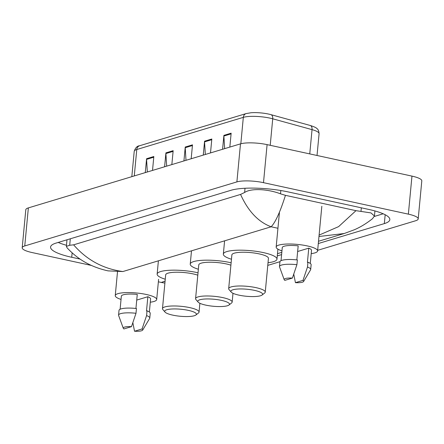 <?xml version="1.0" encoding="UTF-8"?>
<svg xmlns="http://www.w3.org/2000/svg" width="444" height="444" viewBox="0 0 444 444"><rect width="100%" height="100%" fill="white"/><g stroke="black" fill="none" stroke-linecap="round" stroke-linejoin="round"><path stroke-width="0.67" d="M91.536 265.468L32.04 252.542A19.591 4.34 5.4 0 1 22.2 247.78L25.796 209.746A19.591 4.34 5.4 0 1 28.355 207.903L240.487 143.867A19.591 4.34 5.4 0 1 267.094 144.633L411.96 176.113A19.591 4.34 5.4 0 1 421.8 180.875L418.204 218.909A19.591 4.34 5.4 0 1 415.645 220.746L317.665 250.322M22.2 247.78A19.591 4.34 5.4 0 1 24.759 245.943L236.891 181.901A19.591 4.34 5.4 0 1 263.497 182.667L408.369 214.147A19.591 4.34 5.4 0 1 418.204 218.909M279.942 261.71L267.776 265.384M318.304 243.534L384.338 223.598A42.113 9.33 -174.6 0 0 389.838 219.647A42.113 9.33 -174.6 0 0 368.687 209.413L288.2 191.925A42.113 9.33 -174.6 0 0 230.997 190.282L56.072 243.084A42.113 9.33 -174.6 0 0 50.572 247.036A42.113 9.33 -174.6 0 0 71.723 257.276L80.048 259.085M277.278 255.916L281.596 254.612M58.208 242.441A42.113 9.33 -174.6 0 0 66.478 245.282M374.342 216.456L383.183 213.786M319.103 235.092L338.617 226.623L355.977 210.667L370.973 212.915L374.436 216.012L372.444 218.742C366.411 223.504 360.373 227.173 354.334 229.764L344.194 233.522L318.97 236.502M67.083 247.83L66.378 246.353L69.697 245.271L73.61 244.827C86.724 259.94 103.141 268.848 122.866 271.545L108.036 270.873C90.071 266.838 77.545 259.03 67.083 247.83M355.977 210.667L285.448 195.338C280.22 211.855 275.452 222.339 271.145 226.784C258.33 222 248.135 211.211 240.565 194.428L73.61 244.827M240.565 194.428L244.622 192.468C251.409 187.845 268.709 189.227 280.514 193.828L285.448 195.338M164.896 283.094L161.322 282.456L165.074 281.08M309.751 153.902L312.043 129.631L272.727 118.803A19.591 4.34 -174.6 0 0 269.93 118.121A19.591 4.34 -174.6 0 0 243.323 117.355A4.895 4.196 -106.8 0 1 246.143 113.586L250.932 112.765A16.062 3.558 5.4 0 1 268.626 114.08A16.062 3.558 5.4 0 1 270.918 114.641L310.234 125.469A16.062 3.558 5.4 0 1 310.306 125.491C314.208 126.762 316.383 127.767 316.833 128.51C318.093 129.182 318.848 130.913 319.086 133.711A19.591 4.34 -174.6 0 0 312.043 129.631A4.895 2.975 -74.6 0 0 310.234 125.469M147.336 171.989L146.576 159.379A3.918 3.358 -106.8 0 1 146.587 158.708L145.271 172.611M152.52 170.424L153.835 156.521L146.587 158.708M166.667 166.156L165.901 153.546A3.918 3.358 -106.8 0 1 165.912 152.869L164.596 166.778M171.845 164.591L173.16 150.683L165.912 152.869M224.653 148.651L223.887 136.042A3.918 3.358 -106.8 0 1 223.898 135.37L222.583 149.273M229.831 147.086L231.146 133.178L223.898 135.37M205.322 154.484L204.562 141.875A3.918 3.358 -106.8 0 1 204.573 141.203L203.258 155.106M210.506 152.919L211.821 139.016L204.573 141.203M185.992 160.317L185.231 147.708A3.918 3.358 -106.8 0 1 185.242 147.036L183.927 160.944M191.175 158.752L192.491 144.849L185.242 147.036M281.951 250.86A20.813 4.612 5.4 0 1 276.162 247.031A20.813 4.612 5.4 0 1 307.154 245.893A20.813 4.612 5.4 0 1 317.604 250.949A20.813 4.612 5.4 0 1 311.2 253.624M297.641 251.509L308.769 248.152A14.691 3.252 5.4 0 1 311.51 250.372L310.273 263.436M308.769 248.152L307.42 262.415L307.947 262.254A15.673 3.474 5.4 0 1 311.139 264.729L310.689 269.486A15.673 3.474 5.4 0 1 310.567 269.835L303.591 281.513A9.796 2.17 5.4 0 1 295.438 282.662L302.986 280.38A9.796 2.17 5.4 0 1 303.591 281.513M307.947 262.254L307.498 267.011A15.673 3.474 5.4 0 1 310.689 269.486M307.498 267.011L302.986 280.38M295.438 282.662L293.767 274.17M296.847 259.895L298.179 245.854A14.691 3.252 5.4 0 0 282.256 247.608L281.024 260.667M284.848 280.358A9.796 2.17 5.4 0 1 284.199 279.681A9.796 2.17 5.4 0 1 292.396 278.083L284.848 280.358M284.199 279.681L279.537 266.905A15.673 3.474 5.4 0 1 279.481 266.533A15.673 3.474 5.4 0 1 296.908 264.707L297.358 259.956A15.673 3.474 5.4 0 0 279.931 261.777L279.481 266.533M292.396 278.083L296.908 264.707M238.889 295.132A15.917 3.524 5.4 0 1 231.235 292.102A15.917 3.524 5.4 0 1 237.401 289.061A15.917 3.524 5.4 0 1 254.595 290.393A15.917 3.524 5.4 0 1 262.099 295.021A15.917 3.524 5.4 0 1 238.889 295.132M231.235 292.102L229.076 289.621A18.365 4.068 5.4 0 1 228.682 288.656A18.365 4.068 5.4 0 1 256.027 287.651A18.365 4.068 5.4 0 1 265.251 292.113A18.365 4.068 5.4 0 1 264.685 292.99L262.099 295.021M265.251 292.113L268.442 258.358A18.365 4.068 -174.6 0 0 259.218 253.896A18.365 4.068 -174.6 0 0 231.873 254.9L228.682 288.656M231.463 259.246A26.934 5.966 5.4 0 1 223.343 254.096A26.934 5.966 5.4 0 1 263.447 252.619A26.934 5.966 5.4 0 1 276.973 259.163A26.934 5.966 5.4 0 1 268.032 262.704M205.788 305.128A15.917 3.524 5.4 0 1 198.135 302.092A15.917 3.524 5.4 0 1 204.301 299.056A15.917 3.524 5.4 0 1 221.495 300.383A15.917 3.524 5.4 0 1 228.999 305.011A15.917 3.524 5.4 0 1 205.788 305.128M198.135 302.092L195.976 299.617A18.365 4.068 5.4 0 1 195.582 298.651A18.365 4.068 5.4 0 1 222.927 297.641A18.365 4.068 5.4 0 1 232.151 302.109A18.365 4.068 5.4 0 1 231.585 302.98L228.999 305.011M230.902 265.196A18.365 4.068 -174.6 0 0 226.118 263.886A18.365 4.068 -174.6 0 0 198.773 264.896L195.582 298.651M198.363 269.242A26.934 5.966 5.4 0 1 190.243 264.086A26.934 5.966 5.4 0 1 230.347 262.609A26.934 5.966 5.4 0 1 231.13 262.787M172.688 315.118A15.917 3.524 5.4 0 1 165.035 312.088A15.917 3.524 5.4 0 1 171.201 309.046A15.917 3.524 5.4 0 1 188.395 310.378A15.917 3.524 5.4 0 1 195.898 315.001A15.917 3.524 5.4 0 1 172.688 315.118M165.035 312.088L162.876 309.607A18.365 4.068 5.4 0 1 162.482 308.641A18.365 4.068 5.4 0 1 189.827 307.637A18.365 4.068 5.4 0 1 199.051 312.099A18.365 4.068 5.4 0 1 198.485 312.976L195.898 315.001M197.802 275.191A18.365 4.068 -174.6 0 0 193.018 273.881A18.365 4.068 -174.6 0 0 165.673 274.886L162.482 308.641M165.262 279.232A26.934 5.966 5.4 0 1 157.143 274.081A26.934 5.966 5.4 0 1 197.247 272.605A26.934 5.966 5.4 0 1 198.03 272.777M121.04 299.434A20.813 4.612 5.4 0 1 115.251 295.61A20.813 4.612 5.4 0 1 146.243 294.466A20.813 4.612 5.4 0 1 156.693 299.522A20.813 4.612 5.4 0 1 150.288 302.198M136.73 300.083L147.858 296.725A14.691 3.252 5.4 0 1 150.599 298.951L149.362 312.01M147.858 296.725L146.509 310.989L147.036 310.833A15.673 3.474 5.4 0 1 150.222 313.303L149.778 318.059A15.673 3.474 5.4 0 1 149.656 318.415L142.679 330.086A9.796 2.17 5.4 0 1 134.526 331.235L142.074 328.954A9.796 2.17 5.4 0 1 142.679 330.086M147.036 310.833L146.587 315.584A15.673 3.474 5.4 0 1 149.778 318.059M146.587 315.584L142.074 328.954M134.526 331.235L132.856 322.749M135.936 308.475L137.268 294.428A14.691 3.252 5.4 0 0 121.345 296.181L120.113 309.246M123.937 328.932A9.796 2.17 5.4 0 1 123.288 328.255A9.796 2.17 5.4 0 1 131.485 326.656L123.937 328.932M123.288 328.255L118.626 315.479A15.673 3.474 5.4 0 1 118.57 315.107A15.673 3.474 5.4 0 1 135.997 313.286L136.447 308.53A15.673 3.474 5.4 0 0 119.02 310.356L118.57 315.107M131.485 326.656L135.997 313.286M277.938 228.26L271.145 226.784L122.866 271.545M24.759 245.943L28.355 207.903M408.369 214.147L411.96 176.113M263.497 182.667L267.094 144.633M236.891 181.901L240.487 143.867M72.133 252.891L71.723 257.276M385.176 214.735L384.338 223.598M361.327 207.814L360.994 211.316M70.307 238.789L69.697 245.271M245.021 188.262L244.622 192.468M280.824 190.52L280.514 193.828M270.918 114.641A4.895 2.975 -74.6 0 1 272.727 118.803L270.218 145.31M240.826 143.773L243.323 117.355L136.774 149.523A19.591 4.34 -174.6 0 0 134.216 151.36C135.409 147.763 137.202 145.898 139.594 145.754A4.895 4.196 73.2 0 0 136.774 149.523L134.277 175.929M185.231 147.708L192.424 145.538M204.562 141.875L211.755 139.705M223.887 136.042L231.085 133.866M165.901 153.546L173.099 151.371M146.576 159.379L153.768 157.209M374.919 210.944L374.436 216.012M66.994 239.788L66.378 246.353M344.194 233.522L318.52 241.27M281.807 252.353L277.494 253.657M161.327 282.456L158.364 281.812M139.594 145.754L246.143 113.586M134.216 151.36L131.824 176.673M319.086 133.711L317.027 155.483M276.162 247.031L279.47 212.049M317.604 250.949L321.828 206.26M223.343 254.096L224.597 240.837M276.973 259.163L277.916 249.156M190.243 264.086L191.497 250.827M232.151 302.109L232.983 293.284M157.143 274.081L158.397 260.822M199.051 312.099L199.883 303.274M115.251 295.61L117.493 271.867M156.693 299.522L158.602 279.309"/></g></svg>
